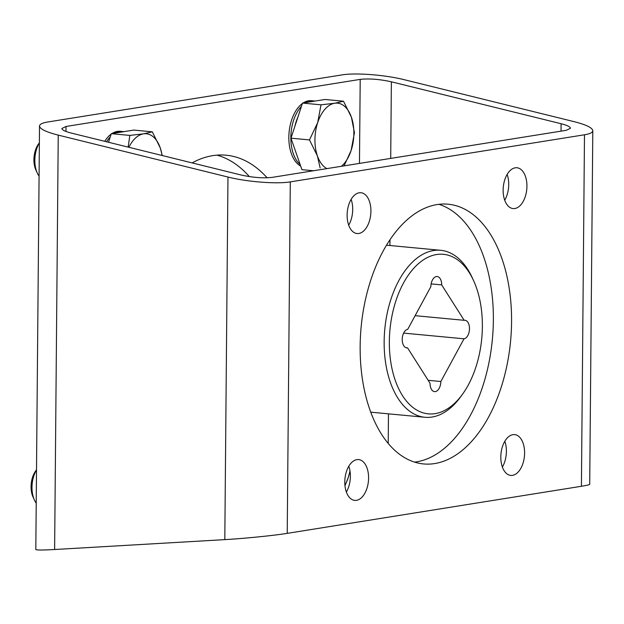 <?xml version="1.0" encoding="UTF-8"?>
<svg xmlns="http://www.w3.org/2000/svg" width="624" height="624" viewBox="0 0 624 624"><rect width="100%" height="100%" fill="white"/><g stroke="black" fill="none" stroke-linecap="round" stroke-linejoin="round"><path stroke-width="0.94" d="M581.42 486.275C586.864 485.394 589.625 484.723 589.711 484.263L592.8 130.72C592.699 132.53 589.93 133.887 584.485 134.784L290.293 181.873C276.83 184.197 247.12 181.896 227.971 177.044L224.804 539.627C244.007 538.543 273.764 535.556 287.227 533.364L581.42 486.275L584.485 134.784M227.971 177.044L58.243 135.119C46.145 132.038 39.905 129.012 39.515 126.056C39.616 124.238 42.385 122.881 47.83 121.984L342.022 74.896C355.485 72.579 385.195 74.88 404.344 79.724L574.072 121.649C586.17 124.738 592.418 127.756 592.8 130.72M356.866 459.638A20.498 11.794 95.4 0 0 344.83 480.386A20.498 11.794 95.4 0 0 354.76 500.393A20.498 11.794 95.4 0 0 368.425 481.096A20.498 11.794 95.4 0 0 358.605 459.576A20.498 11.794 95.4 0 0 356.866 459.638M512.881 434.663A20.498 11.794 95.4 0 0 500.854 455.419A20.498 11.794 95.4 0 0 510.775 475.426A20.498 11.794 95.4 0 0 524.441 456.121A20.498 11.794 95.4 0 0 514.628 434.608A20.498 11.794 95.4 0 0 512.881 434.663M515.206 167.817A20.498 11.794 95.4 0 0 503.178 188.565A20.498 11.794 95.4 0 0 513.107 208.572A20.498 11.794 95.4 0 0 526.773 189.267A20.498 11.794 95.4 0 0 516.953 167.755A20.498 11.794 95.4 0 0 515.206 167.817M359.19 192.785A20.498 11.794 95.4 0 0 347.162 213.533A20.498 11.794 95.4 0 0 357.092 233.54A20.498 11.794 95.4 0 0 370.757 214.243A20.498 11.794 95.4 0 0 360.937 192.722A20.498 11.794 95.4 0 0 359.19 192.785M360.149 346.195A130.447 75.052 -84.6 0 1 448.102 204.204A130.447 75.052 -84.6 0 1 510.58 341.117A130.447 75.052 -84.6 0 1 423.61 463.944A130.447 75.052 -84.6 0 1 360.149 346.195M224.804 539.627L54.623 549.51C42.494 550.189 36.223 550.181 35.818 549.487L39.515 126.056M216.965 155.142A158.402 91.135 -84.6 0 1 249.358 176.6M391.373 81.806L561.093 123.724C567.146 125.268 570.266 126.781 570.461 128.263L566.303 130.299L272.111 177.38C263.141 178.37 252.759 177.567 240.95 174.97L71.222 133.045C65.169 131.5 62.049 129.987 61.862 128.513L66.011 126.477L360.204 79.388C369.174 78.406 379.564 79.209 391.373 81.806L390.702 158.402M346.367 492.016A20.498 11.794 95.4 0 0 348.793 466.237M502.382 467.041A20.498 11.794 95.4 0 0 504.816 441.269M504.715 200.195A20.498 11.794 95.4 0 0 507.14 174.416M348.691 225.163A20.498 11.794 95.4 0 0 351.125 199.384M438.906 204.313A130.447 75.052 -84.6 0 1 492.375 339.401A130.447 75.052 -84.6 0 1 414.601 462.119M192.106 162.903A158.402 91.135 -84.6 0 1 226.145 155.204A158.402 91.135 -84.6 0 1 267.119 177.809M473.491 280.418L472.212 277.633A83.858 48.251 95.4 0 0 440.692 250.302A83.858 48.251 95.4 0 0 384.79 329.261A83.858 48.251 95.4 0 0 424.952 417.277A83.858 48.251 95.4 0 0 461.019 396.31L462.805 393.822A80.129 46.106 95.4 0 0 482.368 326.633A80.129 46.106 95.4 0 0 473.491 280.418A80.129 46.106 95.4 0 0 408.658 274.693A80.129 46.106 95.4 0 0 398.034 387.325A80.129 46.106 95.4 0 0 462.805 393.822M407.698 329.347L430.872 286.634A9.321 5.359 -84.6 0 1 437.151 276.518A9.321 5.359 -84.6 0 1 441.691 284.903L464.178 320.307A9.321 5.359 -84.6 0 1 464.958 320.276A9.321 5.359 -84.6 0 1 469.474 329.363A9.321 5.359 -84.6 0 1 464.022 338.801L440.84 381.514A9.321 5.359 -84.6 0 1 434.561 391.63A9.321 5.359 -84.6 0 1 430.03 383.245L407.534 347.841A9.321 5.359 -84.6 0 1 406.754 347.872A9.321 5.359 -84.6 0 1 402.238 338.785A9.321 5.359 -84.6 0 1 407.698 329.347M403.634 333.107L464.022 338.801M428.165 380.32L440.84 381.514M405.99 347.701L407.534 347.841M431.129 283.904L441.691 284.903M415.108 315.674L464.178 320.307M314.839 101.104A33.54 19.297 95.4 0 0 313.451 100.877A33.54 19.297 95.4 0 0 306.337 102.461M301.454 106.306A33.54 19.297 95.4 0 0 290.846 136.601A33.54 19.297 95.4 0 0 300.144 164.525M313.451 100.877L311.454 100.69A33.54 19.297 95.4 0 0 303.17 102.968M302.367 103.522A33.54 19.297 95.4 0 0 288.85 136.172A33.54 19.297 95.4 0 0 300.69 166.101M123.646 131.703A33.54 19.297 95.4 0 0 122.257 131.485A33.54 19.297 95.4 0 0 115.136 133.06M110.253 136.906A33.54 19.297 95.4 0 0 106.564 141.773M122.257 131.485L120.253 131.29A33.54 19.297 95.4 0 0 111.969 133.567M111.166 134.129A33.54 19.297 95.4 0 0 104.731 141.32M36.223 503.178A22.363 12.87 -84.6 0 1 34.476 500.159L33.095 497.172A18.361 10.561 -84.6 0 1 35.545 471.182L36.52 469.825M34.476 500.159A22.363 12.87 -84.6 0 1 36.512 469.942M344.971 485.737L348.262 477.524L350.009 471.128M349.97 470.909A33.54 19.297 -84.6 0 1 348.262 477.524A33.54 19.297 -84.6 0 1 344.924 485.254M294.918 126.196A30.989 17.831 -84.6 0 1 297.882 117.164M313.482 170.758L301.93 169.673L290.979 138.169L302.515 103.077L324.995 99.473L343.496 101.221L334.698 103.249L321.017 104.816L317.686 122.6L309.481 139.916L317.398 155.899L320.128 167.918M309.481 139.916L290.979 138.169M321.017 104.816L302.515 103.077M344.066 165.867L351.117 150.501L354.448 132.717L351.406 117.203L343.496 101.221M326.89 168.613A33.54 19.297 -84.6 0 1 317.398 155.899A33.54 19.297 -84.6 0 1 317.686 122.6A33.54 19.297 -84.6 0 1 334.698 103.249A33.54 19.297 -84.6 0 1 351.406 117.203A33.54 19.297 -84.6 0 1 351.117 150.501A33.54 19.297 -84.6 0 1 341.383 166.296M39.078 176.155A22.363 12.87 -84.6 0 1 37.323 173.129L35.95 170.141A18.361 10.561 -84.6 0 1 38.399 144.16L39.367 142.802M37.323 173.129A22.363 12.87 -84.6 0 1 39.367 142.919M108.498 142.249L111.314 133.676L133.793 130.081L152.295 131.82L143.497 133.848L129.815 135.416L128.17 147.108M129.815 135.416L111.314 133.676M162.287 155.54L160.212 147.802L152.295 131.82M128.879 147.287A33.54 19.297 -84.6 0 1 143.497 133.848A33.54 19.297 -84.6 0 1 160.212 147.802A33.54 19.297 -84.6 0 1 162.076 155.485M290.293 181.873L287.227 533.364M58.243 135.119L54.623 549.51M561.093 123.724L561.031 131.141M389.992 239.71L389.938 245.513M388.471 413.837L388.214 443.407M66.011 126.477L65.972 131.453M360.204 79.388L359.471 163.402M370.75 412.168L424.952 417.277M386.49 245.193L440.692 250.302"/></g></svg>
